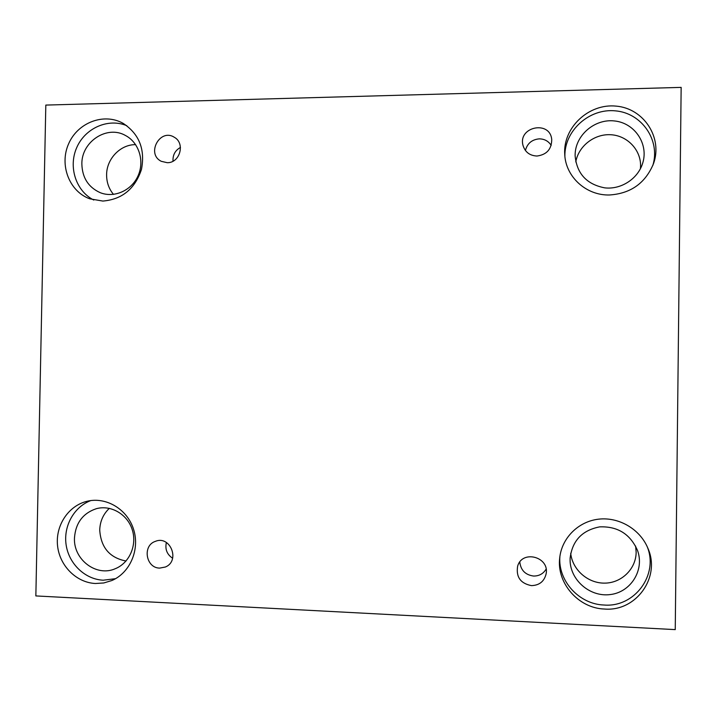 <?xml version="1.0" encoding="UTF-8"?>
<svg xmlns="http://www.w3.org/2000/svg" width="717" height="717" viewBox="0 0 717 717"><rect width="100%" height="100%" fill="white"/><g stroke="black" fill="none" stroke-linecap="round" stroke-linejoin="round"><path stroke-width="1.08" d="M681.15 87.384L45.816 105.085L35.85 595.926L675.244 629.616L681.15 87.384M172.627 558.229C166.971 554.465 164.892 549.222 166.38 542.491M159.712 568.097C145.91 568.133 142.19 545.664 155.275 541.398C170.225 534.9 180.559 560.864 165.421 567.004L159.712 568.097M546.112 569.137C543.289 573.779 539.112 576.083 533.582 576.047C525.346 574.9 520.748 570.23 519.789 562.038M570.705 553.264C572.345 569.701 587.85 583.405 604.709 583.127C621.576 583.064 636.069 568.886 636.149 552.233L635.62 546.058M109.343 508.344C103.248 514.098 100.048 521.322 99.726 530.015C100.882 547.492 109.656 557.826 126.04 561.008M135.638 144.646C120.447 144.395 106.6 158.798 106.609 174.679C106.564 182.226 108.85 188.795 113.492 194.397M640.433 168.701L640.586 165.986C640.864 149.781 627.25 135.585 610.794 134.733C594.357 133.703 578.511 146.071 575.778 161.934M531.405 585.619C520.488 583.441 515.899 576.952 517.638 566.17C522.191 549.536 549.679 556.858 546.121 573.86C544.23 581.469 539.327 585.386 531.405 585.619M536.997 156.028C529.746 155.688 525.077 152.129 522.989 145.336C517.88 126.613 550.154 120.062 551.731 139.6C551.615 149.235 546.704 154.702 536.997 156.028M167.213 162.696L161.307 161.316C145.927 153.985 159.927 127.958 174.285 137.261C185.506 143.212 179.949 163.135 167.213 162.696M604.539 609.038C578.449 608.303 556.482 583.046 559.708 557.96C561.725 538.082 578.269 521.474 598.578 519.171C618.87 516.76 640.066 529.146 647.881 548.227C660.993 577.14 636.113 611.771 604.539 609.038M95.415 583.504C76.307 582.625 59.52 565.704 57.539 545.619C55.379 525.543 68.348 505.843 86.838 501.335C105.928 496.451 127.232 509.052 133.559 529.271C140.093 549.41 130.153 572.784 111.834 580.537L103.786 582.966L95.415 583.504M102.845 201.065L89.768 198.815C69.217 191.421 59.117 164.847 68.653 143.723C77.821 122.419 104.153 112.479 123.243 123.423C139.259 134.052 145.327 149.414 141.446 169.517C134.913 188.93 122.051 199.443 102.845 201.065M609.477 194.979C586.228 195.651 565.65 176.839 564.736 154.424C562.8 127.725 588.675 103.23 616.163 106.125C643.741 108.392 662.929 137.646 653.519 163.619C645.417 183.131 630.736 193.59 609.477 194.979M575.124 155.015C575.159 135.441 594.563 118.565 614.55 120.958C634.599 122.948 648.697 143.758 642.764 162.902C638.13 178.685 621.254 189.727 604.816 187.872C586.766 184.394 576.871 173.738 575.124 155.885L575.124 155.015M652.811 165.502C660.635 140.353 641.849 113.08 615.5 110.866C589.24 108.097 564.234 130.763 564.888 156.36M81.855 163.942C81.487 141.572 107.209 124.74 125.627 135.576C138.981 142.638 144.726 161.11 138.067 175.799C131.578 190.57 114.209 198.259 100.237 192.685C88.361 187.289 82.231 177.708 81.855 163.942M126.801 125.708C108.321 117.857 85.224 128.029 76.782 147.478C68.097 166.81 75.894 191.089 93.784 200.043M74.469 537.974C75.599 523.007 82.885 513.247 96.329 508.694C110.938 504.66 127.42 514.223 132.251 529.711C137.261 545.135 129.463 563.024 115.303 568.698C96.463 577.203 73.304 559.601 74.469 537.974M90.862 500.565C73.932 506.802 63.204 526.215 66.161 545.09C69.002 563.983 85.117 579.363 103.212 580.205L115.536 578.691M570.096 559.233L570.123 558.131C572.291 540.69 582.15 530.275 599.699 526.87C617.722 526.188 630.36 534.129 637.61 550.692C644.628 570.239 630.691 592.359 610.095 594.581C589.571 597.261 569.603 579.47 570.096 559.233M559.905 556.41C557.701 580.618 579.04 604.306 604.081 605.023C634.455 607.604 658.815 574.962 647.236 546.748M173.021 161.182C172.663 155.015 175.136 150.427 180.451 147.424M525.409 150.489C527.291 143.427 531.906 139.546 539.256 138.856C544.454 138.928 548.433 141.097 551.185 145.372"/></g></svg>
